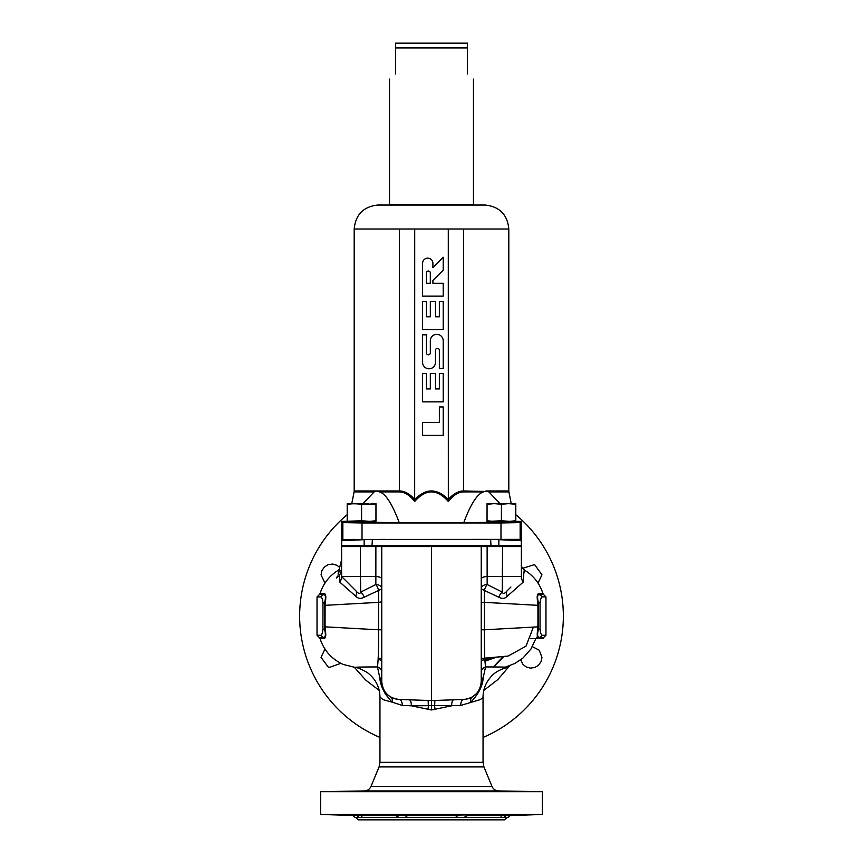<?xml version="1.0" encoding="UTF-8"?>
<svg xmlns="http://www.w3.org/2000/svg" width="863" height="863" viewBox="0 0 863 863"><rect width="100%" height="100%" fill="white"/><g stroke="black" fill="none" stroke-linecap="round" stroke-linejoin="round"><path stroke-width="1.29" d="M538.803 593.55A2.395 2.309 -91.4 0 0 539.375 594.553L543.507 594.445L542.913 593.464L538.803 593.55C537.12 593.906 536.764 596.797 537.725 602.245L537.919 605.33L484.434 602.363L484.434 590.475L498.792 597.196C502.201 599.073 505.071 598.706 507.401 596.096L523.021 582.277C524.639 563.798 524.628 569.86 523.614 574.682M447.714 700.022L453.809 699.807A5.998 2.341 88 0 0 451.673 705.794L431.5 709.979L411.327 705.794L460.702 705.449L479.58 699.828L482.201 698.426L483.043 696.98C483.118 689.278 485.826 682.471 491.155 676.56C495.869 670.767 505.621 667.552 507.358 667.617L506.959 667.66C511.047 667.185 503.906 666.948 485.535 666.948C484.628 659.688 484.272 647.304 484.434 629.807L537.919 626.84L537.725 629.936C536.808 634.78 537.164 637.671 538.803 638.62L542.137 638.696M324.197 638.62A2.395 2.309 88.6 0 0 323.625 637.617L319.493 637.725L320.087 638.706L324.197 638.62C325.826 637.714 326.192 634.812 325.275 629.936L325.081 626.84L378.566 629.807C378.728 647.315 378.372 659.688 377.465 666.948C359.094 666.948 351.953 667.185 356.052 667.66L355.642 667.617C357.918 667.606 361.888 669.31 367.541 672.741C375.599 679.008 379.742 687.088 379.957 696.98L379.957 762.331L379.051 766.916L370.971 786.473C369.688 789.246 367.509 790.735 364.456 790.918L320.626 791.684L542.374 791.684L542.374 814.456L320.626 814.456L356.656 815.589L340.432 814.942M341.608 578.372L339.979 582.277L355.599 596.096C357.929 598.674 360.799 599.041 364.208 597.196L378.566 590.475L378.566 602.363L325.081 605.33L325.275 602.245C326.246 596.829 325.88 593.927 324.197 593.55L320.087 593.464C323.301 583.517 329.353 575.794 338.242 570.292L339.321 568.836M537.725 602.245L538.275 602.061L538.48 605.33L538.275 630.109C537.12 634.618 537.498 637.121 539.375 637.617L543.507 637.725L542.913 638.706M481.241 590.421L481.241 579.019C481.597 577.53 483.56 576.7 487.142 576.527L487.131 546.57L521.392 546.57L521.392 576.527L487.142 576.527L487.164 584.51L502.277 592.094C503.075 594.219 504.704 593.776 507.164 590.767L510.918 587.002M484.434 590.475L481.241 588.749A5.998 4.239 0 0 1 487.164 584.51A5.998 2.179 111.9 0 0 484.434 590.475M481.241 636.635L481.241 601.91M469.601 698.318L472.363 696.991A5.998 4.272 59.6 0 0 470.82 702.169C478.652 693.928 482.784 685.751 483.215 677.617L485.535 666.948A5.998 5.728 0 0 0 481.241 672.439L481.241 672.18M481.241 669.461L481.241 665.513M481.241 660.799L481.241 655.47M481.241 649.591L481.241 643.28M543.507 637.725L545.966 635.265L542.762 635.265L539.375 637.617A2.395 2.309 91.4 0 0 538.803 638.62L535.869 638.566L530.95 649.041L523.021 658.005L514.984 663.42L505.276 667.153M537.509 637.574L536.581 637.552L537.304 636.775M537.725 629.936L540.044 628.9L540.044 603.269C540.497 598.631 541.403 596.516 542.762 596.905L539.375 594.553C537.433 594.51 537.066 597.013 538.275 602.061L540.044 603.269M521.392 578.372L523.021 582.277M542.913 593.464C539.634 583.356 533.453 575.545 524.359 570.055C521.867 567.401 520.874 565.675 521.392 564.887L521.392 565.071M521.392 566.042L521.392 567.455M521.392 570.227L521.392 573.938M507.401 596.096A5.998 3.84 45 0 1 507.164 590.767M521.392 579.019L521.392 576.527M498.792 597.196A5.998 2.859 121.9 0 1 502.277 592.094L502.557 546.57M360.443 546.57L375.869 546.57L375.858 576.527L360.443 576.527L360.443 546.57L341.608 546.57L341.608 578.447M375.869 546.57L381.759 546.57L381.759 681.49C382.762 692.094 388.544 698.091 399.105 699.462L406.009 699.699M487.131 546.57L381.759 546.57M481.241 658.48L501.867 656.678M505.912 656.322L484.779 658.167L508.124 656.053L525.999 646.16L533.377 627.088M381.759 658.48L378.221 658.167M355.988 817.455L358.382 819.85L504.618 819.85L507.013 817.455M500.993 817.121L501.349 815.589L522.568 814.942L506.344 815.589L510.076 815.589L508.21 817.455L354.79 817.455L352.924 815.589M361.975 817.455L361.651 815.589L395.502 815.589L387.455 815.125M340.432 791.436L362.007 791.091L340.432 791.436M356.656 815.589L359.418 817.455L356.656 815.589L341.252 814.92L361.651 815.589M457.757 817.455L455.437 815.589L407.563 815.589L405.243 817.455M501.349 815.589L467.498 815.589L475.545 815.125C475.718 814.607 446.279 815.168 455.437 815.589L453.97 815.416M399.094 817.455L395.502 815.589C387.131 815.319 385.427 815.114 390.378 814.942L407.563 815.589M506.344 815.589L503.582 817.455L506.344 815.589M467.498 815.589L463.906 817.455M355.599 791.134L362.007 791.091M453.97 791.198L475.545 791.349L453.97 791.198M500.993 791.091L514.639 791.252M387.455 791.349L409.03 791.198L387.455 791.349M381.759 672.191L381.759 672.439A5.998 5.728 180 0 0 377.465 666.948L379.785 677.617C380.356 686.074 384.477 694.251 392.18 702.169L402.298 705.449L411.327 705.794A5.998 2.341 92 0 0 409.191 699.807L415.286 700.022M389.612 696.344L390.637 696.991A5.998 4.272 120.4 0 1 392.18 702.169L382.956 699.645L379.957 696.98M384.812 693.118L385.75 692.795M460.702 705.449A5.998 3.398 88 0 1 463.895 699.462C474.456 698.091 480.238 692.094 481.241 681.49L481.241 546.57M467.757 698.901L468.695 698.631M463.895 699.462L431.5 700.583L431.5 546.57M434.974 709.192A47.26 8.662 -96.6 0 1 434.639 706.063L434.876 700.476L441.371 700.238M483.215 677.617A5.998 5.221 0 0 0 481.241 681.49L480.907 684.974M471.694 697.369L476.667 693.474M477.973 691.835L479.299 689.623M480.162 687.617L480.411 686.883M480.432 686.829L480.637 686.107M431.5 709.979L431.5 700.583L421.619 700.238M402.298 705.449A5.998 3.398 92 0 0 399.105 699.462L431.5 700.583M391.522 697.487L393.021 698.167M393.086 698.189L396.646 699.203M379.785 677.617A5.998 5.221 180 0 1 381.759 681.49L381.834 683.172M381.931 684.014L382.082 684.866M382.514 686.635L382.773 687.444M382.805 687.52L383.14 688.404M383.981 690.152L384.477 691.004M384.564 691.134L385.038 691.835M385.071 691.889L385.685 692.709M387.271 694.445L388.048 695.157M388.221 695.298L389.332 696.15M381.759 592.072L381.759 636.635M381.759 643.28L381.759 649.602M381.759 655.481L381.759 660.81M381.759 665.513L381.759 669.461M325.275 629.936L324.725 630.109L324.52 626.84L324.725 602.061C325.934 597.045 325.567 594.542 323.625 594.553L319.493 594.445L317.034 596.905L317.034 635.265L320.238 635.265C321.597 635.653 322.503 633.539 322.956 628.9L322.956 603.269C322.503 598.631 321.597 596.516 320.238 596.905L317.034 596.905M320.238 635.265L323.625 637.617C325.502 637.153 325.869 634.65 324.725 630.109L322.956 628.9M535.869 638.566L530.81 638.598M503.841 656.506L493.668 666.937M540.044 628.9C540.497 633.539 541.403 635.653 542.762 635.265M543.507 594.445L545.966 596.905L542.762 596.905M320.238 596.905L323.625 594.553A2.395 2.309 -88.6 0 0 324.197 593.55M341.608 575.621L341.608 573.377M341.608 573.054L341.608 571.522M338.177 573.388L341.608 559.731M338.63 571.586L338.803 570.907M338.932 570.367L339.127 569.602M339.612 567.681L339.612 570.896L338.016 574.057M339.612 570.896L341.608 570.799L339.461 575.416L339.979 582.277M338.328 573.798L339.461 575.416L336.624 578.016L336.818 577.153M355.599 596.096A5.998 3.84 135 0 0 355.836 590.767C358.264 593.733 359.893 594.176 360.723 592.094L375.837 584.51A5.998 4.239 180 0 1 381.759 588.749L381.759 588.868M325.275 602.245L322.956 603.269M347.196 514.715A131.845 131.845 0 0 0 379.957 737.444M483.043 737.444A131.845 131.845 0 0 0 515.804 514.715M509.688 665.772L497.552 679.828L483.776 690.432M354.542 667.509L365.696 680.066L379.224 690.432M483.043 719.084L483.043 712.417M520.669 659.861L522.989 664.402L526.063 666.872L530.357 668.124L534.79 667.53L538.598 665.19L541.133 661.5L541.953 657.369L539.224 650.206L532.406 646.657M538.048 583.108L541.953 574.801L534.585 564.575L522.514 568.361M339.677 567.401L336.937 565.297L332.643 564.046L328.21 564.639L324.402 566.991L321.867 570.68L321.047 574.801L324.952 583.108M379.957 712.417L379.957 719.084M324.952 649.062L321.047 657.369L328.684 667.682L340.831 663.313M337.498 576.117L336.624 578.016M364.208 597.196A5.998 2.859 58.1 0 0 360.723 592.094L360.443 576.527L341.608 576.527L355.836 590.767M375.858 576.527C379.44 576.7 381.403 577.53 381.759 579.019L381.759 588.749L378.566 590.475A5.998 2.179 68.1 0 0 375.837 584.51L375.858 576.527M374.715 491.694L376.829 490.961L379.515 491.899C385.718 493.819 392.309 504.1 399.278 522.741L463.722 522.741L508.318 521.964L514.801 521.392L508.318 521.964L508.102 521.392M371.166 521.392L361.586 520.799L341.608 521.392L342.848 522.633L362.018 522.967L500.982 522.967L520.152 522.633L521.392 521.392L491.834 521.392M348.199 521.392L354.682 521.964L348.199 521.392M501.425 522.428L490.842 522.579M361.575 522.428L350.993 522.579M463.722 522.741C470.691 504.1 477.282 493.819 483.485 491.899L486.171 490.961L488.652 491.824M483.485 491.899L463.593 491.899C458.501 491.921 453.409 495.103 448.329 501.457C442.665 495.114 437.066 491.921 431.5 491.899C426.171 491.791 420.561 494.974 414.672 501.457C409.537 495.071 404.456 491.888 399.407 491.899L379.515 491.899M487.735 491.511L463.55 490.961C458.469 490.971 453.377 493.798 448.285 499.44C442.6 493.776 437.012 490.95 431.5 490.961C426.182 490.853 420.594 493.679 414.715 499.44C409.58 493.776 404.488 490.95 399.45 490.961L354.186 490.961L354.1 491.899L374.154 491.899L362.978 503.658M354.898 521.392L354.682 521.964L399.278 522.741M500.022 503.658L488.846 491.899L508.9 491.899L511.252 503.658M501.425 522.805L490.637 522.611L501.425 522.805M361.575 522.805L350.788 522.611L361.575 522.805M414.672 501.457L414.715 229.008L448.285 229.008L448.329 501.457M422.59 435.351L443.215 435.351L443.215 406.991L439.353 406.991L439.353 422.46L422.59 422.46L422.59 435.351M422.59 401.834L443.215 401.834L443.215 373.485L439.353 373.485L439.353 388.943L435.481 388.943L435.481 373.485L430.324 373.485L430.324 388.943L426.462 388.943L426.462 373.485L422.59 373.485L422.59 401.834M422.59 362.341A6.44 6.44 0 0 0 429.04 368.792A6.44 6.44 0 0 0 435.481 362.341L435.481 350.281A1.931 1.931 0 0 1 437.412 348.35A1.931 1.931 0 0 1 439.353 350.281L439.353 368.328L443.215 368.328L443.215 340.799A6.44 6.44 0 0 0 436.775 334.359A6.44 6.44 0 0 0 430.324 340.799L430.324 352.859A1.931 1.931 0 0 1 428.393 354.79A1.931 1.931 0 0 1 426.462 352.859L426.462 334.822L422.59 334.822L422.59 362.341M422.59 329.666L443.215 329.666L443.215 301.306L439.353 301.306L439.353 316.775L435.481 316.775L435.481 301.306L430.324 301.306L430.324 316.775L426.462 316.775L426.462 301.306L422.59 301.306L422.59 329.666M422.59 296.149L443.215 296.149L443.215 283.269L432.902 283.269L432.902 280.464L443.215 270.151L443.215 257.26L432.902 267.573L432.902 263.291A5.156 5.156 0 0 0 427.746 258.134A5.156 5.156 0 0 0 422.59 263.291L422.59 296.149M426.462 283.269L426.462 272.956A1.931 1.931 0 0 1 428.393 271.025A1.931 1.931 0 0 1 430.324 272.956L430.324 283.269L426.462 283.269M448.285 229.008L463.55 229.008L463.55 490.961A4.79 1.985 -90 0 0 463.593 491.899M354.186 490.961L354.186 229.008L414.715 229.008M375.718 491.349L375.157 491.543M485.254 205.038L377.746 205.038L485.254 205.038C499.601 206.656 507.444 214.65 508.814 229.008L463.55 229.008M342.848 522.633L342.848 539.472L519.202 539.375L521.392 540.713L498.857 539.677L498.857 545.373L521.338 545.373L521.338 540.713M521.392 521.392L521.392 540.713M353.194 539.375L361.575 539.677M341.662 540.713L341.662 545.373L364.143 545.373L364.143 539.677L341.608 540.713L342.848 539.472M493.043 539.375L490.637 539.494L490.95 545.373L372.05 545.373L372.363 539.494L369.957 539.375M490.95 539.537L478.253 539.375M384.747 539.375L372.05 539.537M364.143 545.373L372.05 545.373M498.857 539.677L509.806 539.375M490.95 545.373L498.857 545.373M341.608 521.392L341.608 540.713M389.547 79.105L389.547 204.358L473.453 204.358L473.453 79.105M467.455 73.959C475.394 80.755 475.394 80.755 467.455 73.959L467.455 43.15L395.545 43.15L395.545 73.959C387.606 80.755 387.606 80.755 395.545 73.959M515.804 521.392L515.804 503.658L511.015 503.658M511.015 521.392L501.435 520.799L501.435 504.251L494.229 503.658L487.034 504.251L487.034 503.658L508.609 503.658L501.435 504.251M508.609 521.392L515.794 520.799L515.794 504.251L508.609 503.658M494.229 521.392L487.056 520.799L487.034 521.392L501.435 520.799M487.056 520.799L487.056 504.251L487.034 520.799M501.414 520.799L501.414 504.251M361.565 520.799L361.565 504.251L354.391 503.658L347.196 504.251L347.196 503.658L375.944 504.251L375.944 520.799L368.771 521.392L375.966 521.392L375.966 503.658L371.166 503.658M368.771 521.392L351.985 521.392M361.565 504.251L368.771 503.658M347.206 520.799L347.206 504.251L347.196 520.799M361.586 520.799L361.586 504.251M354.391 521.392L347.196 521.392M538.48 605.33L537.919 605.33L537.919 626.84L538.48 626.84M481.241 636.398L481.241 629.807L484.434 629.807L484.434 602.363L481.241 602.363M324.52 626.84L325.081 626.84L325.081 605.33L324.52 605.33M381.759 601.845L378.566 602.363L378.566 629.807L381.759 629.807L381.759 636.409M536.009 638.566A2.395 2.255 -88.6 0 1 536.581 637.552M483.043 696.98L483.043 762.331L483.949 766.916L492.029 786.473C493.312 789.246 495.491 790.735 498.544 790.918L364.456 790.918M492.029 786.473L370.971 786.473M483.949 766.916L379.051 766.916M483.043 762.331L379.957 762.331M428.124 700.476L428.361 706.063A47.26 8.662 -83.4 0 1 428.026 709.192M484.941 661.231L496.559 657.142L481.241 660.411M378.167 659.354L381.759 660.411M508.9 491.899L508.814 490.961L486.171 490.961M431.5 490.961L431.5 491.899M399.45 229.008L399.45 490.961A4.79 1.985 -90 0 1 399.407 491.899M520.152 522.633L520.152 539.472M362.018 522.967L362.018 539.375M500.982 522.967L500.982 539.375M395.545 47.94L467.455 47.94M481.241 595.697L481.241 593.453M481.241 590.109L481.241 588.782M481.241 671.694L481.241 672.439M521.392 573.787L521.392 573.194M521.392 572.784L521.392 571.813M521.392 567.649L521.392 575.891M510.076 815.589L542.374 814.456M498.544 790.918L542.374 791.684M320.626 791.684L320.626 814.456M399.105 699.462L406.139 699.699M381.78 682.482L381.845 683.269M381.856 683.345L382.169 685.319M390.637 696.991L388.113 695.2M387.972 695.093L387.109 694.284M387.034 694.219L386.257 693.377M386.193 693.313L385.502 692.471M385.448 692.406L384.974 691.748M384.596 691.187L384.013 690.217M383.506 689.235L382.201 685.438M381.759 671.705L381.759 672.439M320.087 638.706C324.046 650.659 331.759 659.235 343.226 664.434L356.052 667.66M319.493 637.725L317.034 635.265M545.966 596.905L545.966 635.265M319.493 594.445L320.087 593.464M503.183 656.56L493.356 666.937M338.879 570.605L339.105 569.688M381.759 594.704L381.759 592.752M354.1 491.899L351.748 503.658M354.186 229.008C355.556 214.65 363.399 206.656 377.746 205.038M508.814 229.008L508.814 490.961M509.407 546.57L509.407 545.373M353.593 546.57L353.593 545.373M392.244 204.963L391.079 204.358M470.756 204.963L471.921 204.358"/></g></svg>
